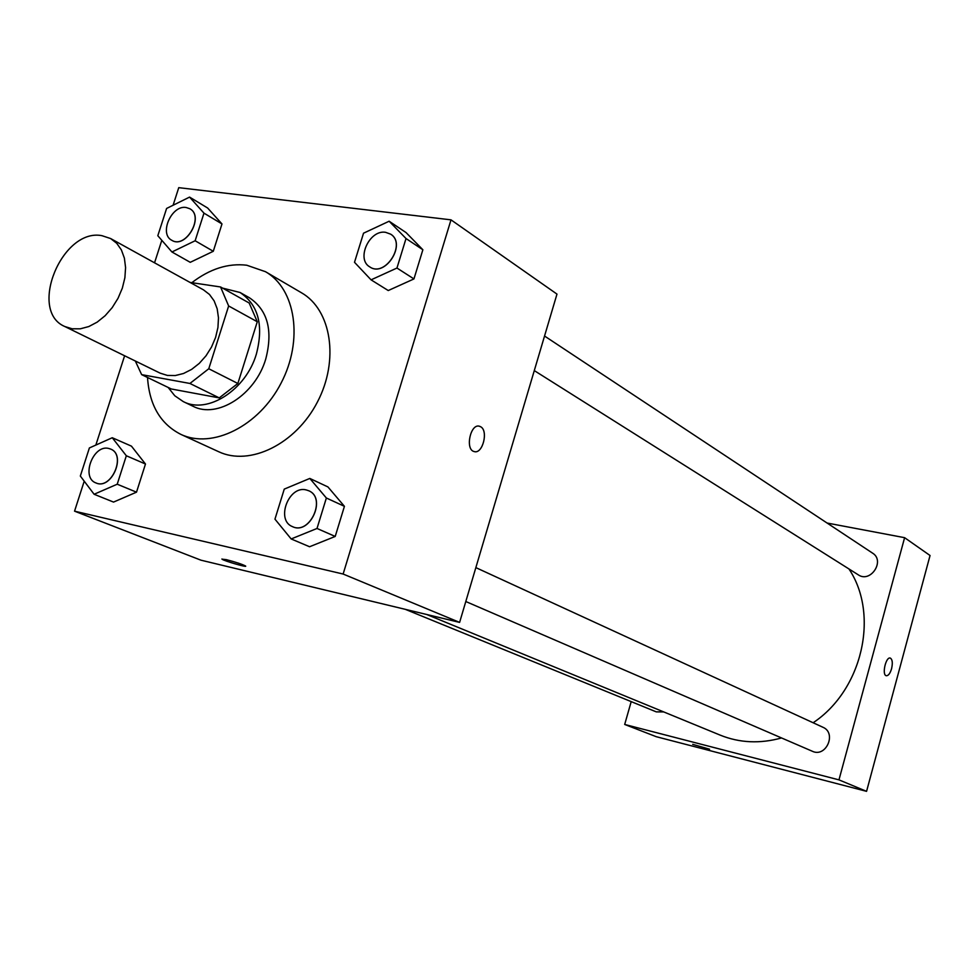 <?xml version="1.0" encoding="UTF-8"?>
<svg xmlns="http://www.w3.org/2000/svg" width="979" height="979" viewBox="0 0 979 979"><rect width="100%" height="100%" fill="white"/><g stroke="black" fill="none" stroke-linecap="round" stroke-linejoin="round"><path stroke-width="1.47" d="M101.926 235.67L110.627 238.546L116.721 243.281L121.384 249.914L124.394 258.162L125.581 267.597L124.884 277.767L122.326 288.181L118.018 298.301L112.193 307.639L105.145 315.703L97.202 322.115L88.795 326.558L80.315 328.809L72.201 328.797L64.834 326.533C27.877 311.016 62.02 227.801 101.926 235.67M110.627 238.546L203.485 289.857L209.482 294.471L214.132 300.883L217.179 308.789L218.476 317.82L217.938 327.512L215.6 337.4L211.55 346.982L206.018 355.793L199.263 363.393L191.627 369.389L183.501 373.501L175.265 375.544L167.36 375.422L160.14 373.146L64.834 326.533M141.649 374.639L189.926 383.462L208.772 368.753L237.86 383.487L219.247 397.89L171.349 388.993L141.649 374.639L135.322 361.018M208.772 368.753L228.645 305.974L220.569 286.969L190.024 282.417M237.86 383.487L257.281 321.761L228.645 305.974M257.281 321.761L249.18 303.013L220.569 286.969M168.155 387.451L174.788 395.773L183.281 401.598C207.536 414.545 245.925 390.021 256.376 354.055C263.816 325.371 258.383 304.848 240.075 292.501L222.588 288.107M240.075 292.501L249.4 297.763C267.671 310.074 273.129 330.498 265.75 359.024C255.372 394.794 217.154 419.134 192.949 406.224L183.281 401.598M219.247 397.89L189.926 383.462M191.835 282.686C209.849 268.858 228.144 263.033 246.757 265.223L265.505 271.709C295.793 288.891 303.588 340.349 281.059 383.168C258.921 426.183 212.296 449.312 180.846 434.37C160.421 423.98 149.322 405.012 147.523 377.478M265.505 271.709L301.434 292.745C331.44 309.792 339.407 360.26 317.392 402.075C295.768 444.099 249.865 466.518 218.684 451.723L180.846 434.37M291.167 538.952L309.572 546.747L335.21 536.443L344.424 506.327L327.941 486.93L309.817 478.437L284.265 489.108L274.952 519.151L291.167 538.952L317.012 528.464L326.362 498.005L309.817 478.437M94.106 494.26L113.54 502.08L136.509 492.168L145.479 464.022L131.443 446.143L112.267 437.735L89.383 447.954L80.327 476.039L94.106 494.26L117.223 484.213L126.328 455.761L112.267 437.735M84.218 481.178L74.551 511.173L343.127 574.037L451.001 219.847L178.753 187.662L173.099 205.247M161.804 240.308L154.547 262.813M124.614 355.769L95.844 445.066M371.065 279.847L388.247 290.543L413.946 278.929L422.867 249.755L406.052 232.574L389.14 221.23L363.527 233.198L354.508 262.299L371.065 279.847L396.96 268.038L406.016 238.533L389.14 221.23M171.937 251.982L190.244 262.323L213.287 251.285L221.988 223.946L207.621 208.001L189.571 197.097L166.601 208.454L157.815 235.719L171.937 251.982L195.139 240.761L203.975 213.153L189.571 197.097M74.551 511.173L201.001 560.196L459.604 622.399L556.978 294.104L451.001 219.847M459.604 622.399L343.127 574.037M479.159 426.195L480.542 426.697C488.766 430.613 482.586 454.611 474.142 451.552C464.817 449.581 470.52 423.038 479.563 426.281L480.542 426.697C488.545 430.491 482.904 453.864 474.521 451.637M226.235 559.621C235.572 562.056 242.009 564.185 245.545 565.997C248.201 567.942 223.64 560.82 222.037 559.18L226.235 559.621M245.656 566.18C245.864 567.306 223.432 560.649 222.037 559.168L221.927 558.985M848.952 568.958C879.558 614.579 862.462 690.048 813.133 722.747M781.536 737.946C760.083 743.893 739.659 742.963 720.275 735.168L426.697 614.482M475.855 567.624L822.874 727.238C837.008 733.002 826.08 757.917 812.337 751.26L465.796 601.522M544.544 336.03L872.57 553.135C885.383 560.832 870.551 583.362 858.302 574.844L534.289 370.6M663.725 711.917L656.309 711.88L405.318 609.342M866.574 791.338L656.248 736.697L624.688 724.46L631.198 701.625L624.688 724.46L838.966 779.871L904.608 537.679L827.071 523.031L904.608 537.679L930.05 555.509L866.574 791.338L838.966 779.871L904.608 537.679M189.914 208.784L189.95 208.808C204.635 216.506 185.741 249.339 171.839 240.32L171.802 240.296M190.244 262.323L213.287 251.285L195.139 240.761M213.287 251.285L221.988 223.946L203.975 213.153M221.988 223.946L207.621 208.001M186.145 207.499L189.877 208.76C204.562 216.457 185.667 249.302 171.766 240.271C158.794 233.908 171.582 204.782 186.145 207.499M110.676 449.08L110.676 449.08C126.683 454.954 111.422 490.259 96.003 482.965L95.966 482.953C80.67 477.679 93.127 444.233 108.73 448.455L110.603 449.043C126.609 454.917 111.337 490.234 95.93 482.928L96.003 482.965M113.54 502.08L136.509 492.168L117.223 484.213M136.509 492.168L145.479 464.022L126.328 455.761M145.479 464.022L131.443 446.143M390.682 234.201L390.682 234.201C406.872 243.734 385.224 277.816 369.891 266.973L369.817 266.924C355.818 259.239 369.475 229.38 385.628 232.329L390.609 234.152C406.799 243.685 385.151 277.779 369.817 266.924M388.247 290.543L413.946 278.929L396.96 268.038M413.946 278.929L422.867 249.755L406.016 238.533M422.867 249.755L406.052 232.574M308.764 490.76L308.801 490.785C326.815 497.956 309.988 535.293 292.599 526.678L292.562 526.665C275.491 520.351 288.609 485.205 306.194 489.916L308.728 490.748C326.741 497.919 309.915 535.256 292.525 526.653L292.599 526.678M309.572 546.747L335.21 536.443L317.012 528.464M335.21 536.443L344.424 506.327L326.362 498.005M344.424 506.327L327.941 486.93M692.704 744.346L709.555 749.192M624.688 724.46L838.966 779.871M886.325 675.743C888.381 675.779 890.131 673.442 891.575 668.73C890.107 673.528 888.332 675.865 886.252 675.73C881.663 674.874 885.922 656.358 890.303 658.084C892.432 659.405 892.848 662.954 891.575 668.73C892.848 662.954 892.42 659.405 890.303 658.084L890.217 658.059"/></g></svg>
